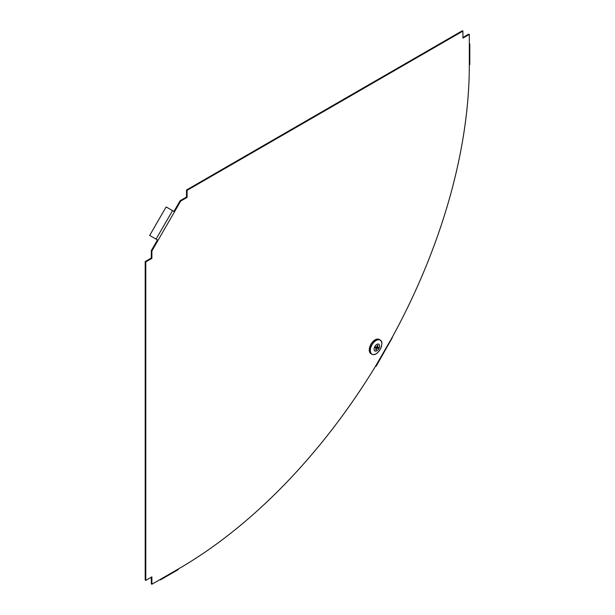 <?xml version="1.0" encoding="UTF-8"?>
<svg xmlns="http://www.w3.org/2000/svg" width="615" height="615" viewBox="0 0 615 615"><rect width="100%" height="100%" fill="white"/><g stroke="black" fill="none" stroke-linecap="round" stroke-linejoin="round"><path stroke-width="0.92" d="M172.531 210.63L156.072 239.135L149.676 235.437L166.135 206.932L174.522 211.775L180.695 201.082L180.11 200.744L173.937 211.437M462.918 31.088L462.334 30.75L186.514 189.997L187.091 190.335L462.918 31.088L462.918 38.138L469.322 34.448L468.738 34.109L462.918 37.469M178.365 568.967L160.907 579.046A1.645 0.953 60 0 1 160.569 579.799L178.027 569.721A1.645 0.953 -120 0 0 178.365 568.967A411.473 237.567 -60 0 0 375.704 365.94L392.162 337.435A411.473 237.567 120 0 0 469.322 65.013L469.322 34.448M151.305 577.193L151.305 583.912L151.89 584.25L151.89 576.862L145.778 580.383L145.778 261.89L151.89 258.361L151.89 250.974L158.063 240.281L156.072 239.135M145.778 580.383L145.202 580.053L145.202 261.552L145.778 261.89M174.522 211.775L158.063 240.281L157.478 239.942L151.305 250.636L151.305 258.023L145.202 261.552M180.11 200.744L186.514 197.054L186.514 189.997M180.695 201.082L187.091 197.384L187.091 190.335M160.907 579.046L151.89 584.25M186.514 197.054L187.091 197.384M469.322 44.857A1.645 0.953 0 0 0 469.799 44.188L469.799 64.344A1.645 0.953 180 0 1 469.322 65.013M469.799 44.188A1.645 0.953 0 0 0 469.322 43.519M392.37 337.55L376.172 366.209L375.573 365.864M151.305 250.636L151.89 250.974M151.305 258.023L151.89 258.361M160.569 579.799A1.645 0.953 60 0 1 159.746 579.714L159.746 579.714M374.189 354.494A8.21 4.736 -60 0 1 372.898 354.548A8.21 4.736 -60 0 1 371.921 354.225L371.029 353.733A8.226 4.751 -60 0 1 370.976 344.2A8.226 4.751 -60 0 1 379.255 339.48L380.124 340.01A8.21 4.736 -60 0 1 381.492 341.84M375.857 349.182L376.234 349.827A2.468 1.422 -60 0 1 375.627 349.743L376.342 348.005L375.196 347.844A2.468 1.422 -60 0 1 375.573 346.921L376.718 347.083L377.433 345.346A2.468 1.422 -60 0 1 377.556 345.338A2.468 1.422 -60 0 1 378.041 345.43L377.379 345.476M378.041 345.43L377.326 347.168L378.479 347.337A2.468 1.422 -60 0 1 378.094 348.251L375.004 346.883M378.094 348.251L376.949 348.09L376.234 349.827M375.365 351.157A3.928 2.268 -60 0 1 375.527 345.515A3.928 2.268 -60 0 1 379.609 346.091A3.928 2.268 -60 0 1 375.365 351.157M376.811 346.868L377.326 347.168M375.427 347.214L376.949 348.09M375.335 347.421L376.342 348.005M373.036 354.524A8.118 4.689 -60 0 1 373.374 342.855A8.118 4.689 -60 0 1 381.807 344.062A8.118 4.689 -60 0 1 373.036 354.524M371.921 354.225A8.21 4.736 -60 0 1 371.867 344.715A8.21 4.736 -60 0 1 380.124 340.01C385.082 342.44 378.433 355.824 372.936 354.563L371.921 354.225"/></g></svg>
